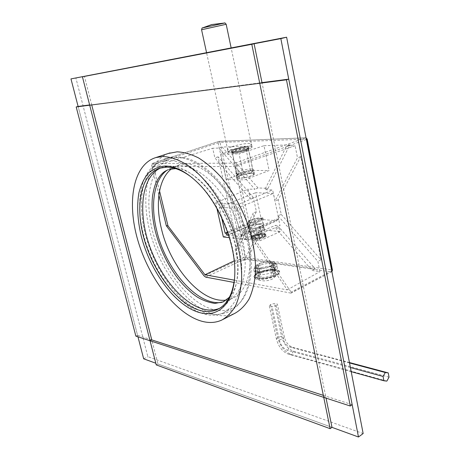 <?xml version="1.0" encoding="UTF-8"?>
<svg xmlns="http://www.w3.org/2000/svg" width="460" height="460" viewBox="0 0 460 460"><rect width="100%" height="100%" fill="white"/><g stroke="black" fill="none" stroke-linecap="round" stroke-linejoin="round"><path stroke-width="0.34" stroke-dasharray="2.3 1.72" d="M306.372 139.489L236.63 164.783L235.175 163.127L151.955 163.582L151.605 165.008L158.89 195.115M236.63 164.783L251.764 234.893L249.515 234.652L234.761 166.537L295.119 145.739L286.557 145.998L264.845 189.669L272.648 189.945L274.959 201.152L297.493 157.803L295.119 145.739M159.551 190.952L153.657 166.52L234.761 166.537M306.055 137.862L305.515 137.804L306.699 139.006L331.959 269.905L245.249 257.387L220.024 142.439L307.176 139.093M332.448 270.152L331.959 269.905L331.211 271.871L244.536 259.106L245.249 257.387L243.397 257.721L218.103 142.824L220.024 142.439L218.868 141.392L305.515 137.804L235.175 163.127M151.605 165.008L218.103 142.824L218.868 141.392L305.302 137.85L306.124 138.207M231.673 146.786C228.907 147.746 227.481 148.523 227.395 149.115C226.901 150.742 240.16 148.89 247.388 146.286C250.056 145.343 251.424 144.584 251.488 144.014C251.856 142.399 238.861 144.239 231.673 146.786M252.109 146.97C252.471 145.314 239.482 147.125 232.3 149.695C229.54 150.667 228.12 151.455 228.039 152.059C227.55 153.72 240.804 151.898 248.02 149.27C250.683 148.321 252.051 147.551 252.109 146.97L251.488 144.014M234.295 149.644C239.999 147.591 250.286 146.291 248.9 147.827L245.939 149.327C240.597 151.265 230.805 152.617 231.156 151.386C231.213 150.938 232.26 150.357 234.295 149.644C231.926 150.483 230.903 151.121 231.236 151.558C231.857 152.501 240.971 151.121 245.939 149.327C247.923 148.62 248.935 148.051 248.981 147.614C249.406 148.787 238.13 151.834 233.26 151.852L231.156 151.386C230.805 150.196 241.833 147.217 246.767 147.154L248.981 147.614C249.262 146.389 239.614 147.735 234.295 149.644M237.578 177.48C237.314 178.825 246.244 177.761 251.068 175.846C252.862 175.151 253.776 174.564 253.799 174.087C254.006 172.742 245.197 173.811 240.384 175.691C238.55 176.393 237.613 176.991 237.578 177.48L232.053 151.961C232.105 151.553 233.065 151.018 234.928 150.357C239.804 148.603 248.653 147.378 248.394 148.505L245.6 150.081C239.125 152.018 234.634 152.697 232.133 152.122L231.236 151.558M263.983 145.699L289.858 144.871L268.105 188.307L258.037 187.967L222.145 147.033L245.404 146.291L250.522 170.424L269.106 170.545L244.668 179.866L239.091 153.858L263.983 145.699L269.106 170.545M250.522 170.424L226.326 179.475L244.668 179.866M253.385 197.53L218.103 156.837L238.24 247.94L256.398 211.68L253.385 197.53L250.274 198.887L248.176 189.071L254.897 189.313L218.856 148.057L212.704 148.241L214.849 157.883L250.274 198.887M281.227 214.423L320.976 259.762L300.782 156.618L278.214 199.743L281.227 214.423L277.972 215.728L280.042 225.756L275.483 225.348L276.224 228.925L312.139 270.491L319.913 271.653L317.9 261.435L277.972 215.728M247.261 258.871L263.925 227.033L264.569 230.058L280.226 231.593L279.381 227.51L315.192 268.807L247.261 258.871L244.191 260.343L260.791 228.413L259.842 223.951L255.553 223.571L253.282 212.934L235.169 249.372L237.377 259.325L244.191 260.343M216.919 208.46L215.665 202.871L248.176 189.071M223.33 236.952L255.553 223.571M256.398 211.68L253.282 212.934M218.103 156.837L214.849 157.883M279.381 227.51L276.224 228.925M315.192 268.807L312.139 270.491M153.657 166.52L212.704 148.241M238.24 247.94L235.169 249.372M234.197 260.843L237.377 259.325M331.884 271.624L290.806 293.089L291.186 293.06L291.077 292.083L251.764 234.893M290.806 293.089L234.042 282.446M234.364 280.163L287.236 289.875L249.515 234.652M274.591 275.402C277.052 274.148 278.248 272.964 278.191 271.86C278.214 268.749 265.638 269.433 259.02 272.832C256.473 274.097 255.219 275.304 255.265 276.454C255.139 279.542 267.95 278.892 274.591 275.402M273.78 271.572C276.132 270.365 277.322 269.146 277.363 267.921C277.552 264.661 264.707 265.656 258.209 269.089C255.777 270.302 254.529 271.549 254.478 272.82C254.144 276.058 267.277 275.097 273.78 271.572M287.236 289.875L319.913 271.653M245.404 146.291L220.771 154.227L239.091 153.858M222.145 147.033L218.856 148.057M289.858 144.871L286.557 145.998M226.326 179.475L220.771 154.227M258.037 187.967L254.897 189.313M320.976 259.762L317.9 261.435M268.105 188.307L264.845 189.669M215.665 202.871L238.688 204.269L272.648 189.945M238.688 204.269L246.393 239.625L280.042 225.756M278.214 199.743L274.959 201.152M259.842 223.951L242.638 231L258.14 232.599L275.483 225.348M246.393 239.625L229.385 237.653M263.925 227.033L260.791 228.413M264.569 230.058L244.386 239.005L242.638 231M300.782 156.618L297.493 157.803M244.386 239.005L259.894 240.793L258.14 232.599M259.894 240.793L280.226 231.593M264.143 237.475C258.802 240.022 248.9 240.327 250.999 237.929L253.448 236.302C259.106 234.232 263.425 233.726 266.415 234.784C267.185 235.497 266.432 236.394 264.143 237.475M262.993 224.785L260.854 226.521C255.219 228.43 251.574 228.746 249.912 227.464L252.103 225.705C257.698 223.813 261.326 223.502 262.993 224.785L264.983 234.174L262.861 235.963C257.255 237.9 253.609 238.188 251.936 236.831L254.11 235.02C258.75 233.329 262.286 232.909 264.73 233.772L266.415 234.784M264.983 234.174L264.73 233.772M241.506 234.962L241.891 236.704L241.523 236.52L242.04 236.095L277 220.748L276.65 219.064L241.661 234.358L241.143 234.778L242.592 235.077L278.76 219.23L273.43 193.424L255.622 192.694L260.946 217.816L262.947 217.977L227.895 233.013M241.891 236.704L228.626 235.215M262.947 217.977L263.298 219.621L228.442 234.657M263.298 219.621L277 220.748M227.585 232.105L260.946 217.816M276.65 219.064L278.76 219.23M242.592 235.077L236.756 208.386L219.293 207.207L221.593 217.476M219.293 207.207L255.622 192.694M236.756 208.386L273.43 193.424M253.776 235.664L251.367 237.682C251.235 239.344 259.262 238.723 263.505 236.716L265.851 234.726C265.943 233.059 258.008 233.691 253.776 235.664C258.008 233.691 265.943 233.059 265.851 234.726L265.661 235.278L263.505 236.716C258.325 238.625 254.374 239.091 251.649 238.13L251.367 237.682L253.776 235.664M261.349 226.567C257.082 228.528 249.038 229.206 249.188 227.614C249.188 227.027 249.998 226.377 251.626 225.659C255.875 223.732 263.827 223.042 263.718 224.641L261.349 226.567M239.907 175.685C237.9 176.45 236.877 177.1 236.842 177.64C236.549 179.107 246.295 177.939 251.562 175.858C253.517 175.099 254.512 174.461 254.535 173.938C254.759 172.471 245.157 173.633 239.907 175.685M228.189 152.024C227.74 150.437 242.391 146.475 248.981 146.383C250.918 146.326 251.913 146.533 251.959 146.999C252.54 148.557 237.452 152.634 230.972 152.651C229.149 152.68 228.217 152.473 228.189 152.024L206.546 52.612M251.378 168.946C246.439 168.826 235.508 171.885 235.899 173.293L238.033 173.92C242.5 174.076 252.712 171.396 253.506 169.878L253.615 169.579L251.378 168.946M250.585 170.804C246.111 170.671 236.239 173.621 237.803 174.639L239.47 174.961C243.196 175.093 251.677 172.868 252.35 171.591C252.666 171.085 252.08 170.827 250.585 170.804M245.657 150.828C240.856 152.576 232.053 153.784 232.363 152.662C232.415 152.26 233.352 151.731 235.181 151.087C239.965 149.362 248.653 148.16 248.4 149.276C248.36 149.672 247.445 150.19 245.657 150.828M250.349 172.925C245.605 174.783 236.831 175.852 237.095 174.553C237.136 174.081 238.056 173.5 239.861 172.816C244.593 170.982 253.247 169.918 253.04 171.218C253.011 171.678 252.114 172.247 250.349 172.925M246.249 150.811C255.122 147.758 242.851 148.131 234.611 151.098C225.59 154.123 237.716 153.893 246.249 150.811M250.809 219.696L248.751 221.007C247.169 222.812 255.202 222.404 259.561 220.432C261.406 219.598 262.056 218.92 261.504 218.391C259.124 217.586 255.559 218.023 250.809 219.696L248.607 221.421C250.263 222.657 253.914 222.324 259.561 220.432L261.711 218.73C260.049 217.494 256.415 217.821 250.809 219.696M250.481 220.357L248.032 222.278C247.877 223.83 255.927 223.117 260.205 221.179L262.591 219.288L262.355 218.908C259.71 218.011 255.754 218.494 250.481 220.357M254.409 236.411C258.75 234.364 266.788 234.088 265.104 236.066L263.16 237.366C258.508 239.079 254.955 239.505 252.5 238.636C251.861 238.038 252.5 237.297 254.409 236.411C259.975 234.485 263.597 234.209 265.276 235.572L263.16 237.366C257.554 239.309 253.914 239.597 252.241 238.228L254.409 236.411M255.639 238.274L254.777 237.314L257.876 235.928L261.843 235.503L262.74 236.457L259.635 237.849L255.639 238.274L254.133 231.271L258.135 230.828L261.251 229.454L260.36 228.534L256.387 228.976L253.282 230.339L254.133 231.271M254.777 237.314L253.282 230.339M259.635 237.849L258.135 230.828M262.74 236.457L261.251 229.454M261.843 235.503L260.36 228.534M257.876 235.928L256.387 228.976M271.411 261.47L272.952 263.321C268.22 263.062 263.356 263.925 258.365 265.914L258.813 263.712C263.126 262.022 267.323 261.274 271.411 261.47L270.365 261.976C266.926 261.826 263.396 262.459 259.773 263.862L261.7 272.791L259.785 272.481C264.759 270.474 269.612 269.617 274.344 269.911L272.262 270.934L270.365 261.976M258.813 263.712L259.773 263.862M271.377 265.615L272.372 265.765C274.482 264.558 275.241 263.505 274.649 262.602L272.78 261.671L271.728 262.177L273.625 271.147L275.316 272.412L273.303 274.7L271.377 265.615L273.412 263.379L271.728 262.177M257.341 264.419L256.893 266.616L253.926 269.169L253.822 269.819L256.116 271.452L256.68 268.542C255.116 268.145 254.501 267.496 254.828 266.593L257.341 264.419L258.296 264.563L256.174 266.852L257.761 268.025L259.716 277.087L257.571 278.139L255.265 276.454C255.208 275.436 256.226 274.344 258.313 273.194L260.228 273.51L258.123 275.856L259.716 277.087M256.68 268.542L257.761 268.025M258.037 268.761L257.473 271.676C262.286 271.981 267.26 271.107 272.395 269.037L270.888 266.484C266.466 268.237 262.183 268.996 258.037 268.761L259.118 268.243C262.597 268.416 266.19 267.777 269.893 266.334L271.825 275.436L273.821 275.764C268.697 277.851 263.735 278.726 258.928 278.375L261.079 277.322C264.552 277.524 268.134 276.897 271.825 275.436M270.888 266.484L269.893 266.334M272.952 263.321L274.344 269.911M272.372 265.765L273.878 268.312C275.885 267.191 276.857 266.156 276.793 265.202L276.558 264.621L274.321 263.522L272.78 261.671M258.365 265.914L259.785 272.481M261.7 272.791C265.305 271.371 268.83 270.75 272.262 270.934M273.625 271.147L275.712 270.123L278.191 271.86C278.26 272.837 277.294 273.895 275.298 275.034L273.303 274.7M272.395 269.037L273.821 275.764M257.473 271.676L258.928 278.375M256.116 271.452L257.571 278.139M256.893 266.616L258.313 273.194M259.118 268.243L261.079 277.322M258.296 264.563L260.228 273.51M273.878 268.312L275.298 275.034M274.321 263.522L275.712 270.123M349.439 362.537L292.652 347.369C288.598 345.799 285.832 342.372 284.355 337.088L277.34 304.06L274.522 303.473L270.549 304.537L269.353 306.199L272.159 306.797L276.167 305.722L277.34 304.06M389.034 377.183L293.445 351.152C287.627 348.864 283.659 343.936 281.543 336.375L274.522 303.473M349.519 362.957L289.719 346.949C286.557 345.719 284.395 343.039 283.233 338.899L276.167 305.722M350.399 367.523L287.58 350.342C283.532 348.743 280.767 345.293 279.272 339.986L272.159 306.797M351.198 371.657L288.385 354.137C282.572 351.814 278.599 346.851 276.466 339.25L269.353 306.199M386.848 381.11L291.324 354.534C284.625 351.865 280.054 346.167 277.616 337.445L270.549 304.537M156.227 364.889L157.929 363.998L331.993 427.357L155.802 363.222M137.96 336.818L78.114 106.438L137.569 335.305L151.771 339.894L157.929 363.998M168.366 153.462C145.981 162 140.156 199.508 151.34 236.578C162.392 273.7 189.227 308.056 215.073 314.697C222.341 316.503 229.034 315.997 235.152 313.174M178.371 157.314L171.396 158.361C149.661 165.1 143.365 200.238 153.72 235.503C163.927 270.825 189.486 303.669 213.911 309.729C220.57 311.328 226.694 310.851 232.294 308.292C251.171 300.058 257.744 263.264 243.984 224.543C230.397 185.777 200.198 156.4 178.371 157.314M221.99 302.364L227.918 300.598C242.316 294.486 249.326 269.98 242.759 240.816C233.818 196.265 195.649 157.912 173.604 166.882L166.853 170.321M226.303 300.07L232.674 298.229C247.146 292.071 254.259 267.616 247.773 238.585C238.953 194.241 200.796 156.164 178.624 165.163L171.517 168.849M363.153 433.556L147.844 356.661L75.831 77.769M143.669 358.806L147.844 356.661M168.584 160.592L161.667 161.604C140.168 168.262 134.194 203.59 144.699 239.125C155.072 274.712 180.63 307.935 204.913 314.243C211.525 315.905 217.603 315.474 223.146 312.949C230.977 308.769 236.595 300.8 239.993 289.041C243.691 272.728 241.713 250.711 234.197 228.729C220.438 189.577 190.233 159.792 168.584 160.592M219.472 308.384L220.328 308.004C237.791 300.495 243.662 266.162 230.816 229.85C218.138 193.511 190.141 165.589 169.889 166.106L163.087 167.083L160.833 167.894M192.188 177.761L197.932 182.81C219.776 203.234 236.509 244.433 234.876 273.763L234.496 279.002M323.334 395.358L325.645 396.106L323.742 397.371L325.645 396.106L326.059 398.13M352.182 404.685L325.645 396.106L261.993 82.616L89.7 105.196L91.661 104.679L84.416 76.32M135.867 336.139L137.569 335.305M89.637 104.943L91.724 104.932M151.955 163.582L218.54 141.456L152.076 163.564M331.723 270.779L291.077 292.083M205.706 277.133L244.536 259.106L243.397 257.721L204.056 275.902M241.661 234.358L242.04 236.095M228.585 234.6L228.206 232.898M224.652 23.012L202.458 27.922M226.182 24.288L201.572 29.745M275.316 275.523C263.643 281.537 245.962 278.352 258.33 272.717C269.445 266.995 287.368 269.704 275.316 275.523M275.557 276.017C269.382 279.237 257.589 280.531 254.903 278.323C253.253 276.885 254.38 275.161 258.296 273.154C266.904 268.697 282.986 268.853 279.047 273.487L275.557 276.017M287.58 350.342L289.719 346.949L292.652 347.369M293.445 351.152L291.324 354.534L288.385 354.137M281.543 336.375L277.616 337.445L276.466 339.25M279.272 339.986L283.233 338.899L284.355 337.088M228.039 152.059L227.395 149.115M248.319 148.701L248.9 147.827M331.89 271.659L291.186 293.06M276.793 265.202L277.363 267.921M253.822 269.819L254.478 272.82M252.109 236.348L250.999 237.929M241.143 234.778L241.523 236.52M249.912 227.464L251.936 236.831M253.799 174.087L248.394 148.505M249.188 227.614L248.032 222.278M263.718 224.641L262.591 219.288M236.842 177.64L235.899 173.293M254.535 173.938L253.615 169.579M251.959 146.999L231.138 47.88M237.803 174.639L236.032 173.541M252.35 171.591L253.506 169.878M232.363 152.662L237.095 174.553M248.4 149.276L253.04 171.218M248.751 221.007L248.193 221.812M261.504 218.391L262.355 218.908M265.104 236.066L265.661 235.278M252.5 238.636L251.649 238.13M265.276 235.572L261.711 218.73M252.241 238.228L248.607 221.421M274.649 262.602L276.558 264.621M273.412 263.379L275.316 272.412M256.174 266.852L258.123 275.856M254.828 266.593L253.926 269.169M258.261 272.722C254.11 274.919 252.988 276.782 254.903 278.323C260.607 281.462 266.42 281.698 272.349 279.036L279.047 273.487C280.68 271.256 279.151 269.916 274.453 269.462C268.904 269.318 263.505 270.411 258.261 272.722M227.918 300.598L232.674 298.229M173.604 166.882L178.624 165.163M171.396 158.361L161.667 161.604M232.294 308.292L223.146 312.949M163.087 167.083L159.988 168.13M223.301 319.28L221.869 320.022M197.932 182.81L196.914 181.999M234.876 273.763L234.744 275.12M220.328 308.004L218.661 308.844M169.378 169.343L168.142 169.763M166.526 158.361C170.844 157.176 175.415 156.883 180.228 157.492C189.865 158.786 203.159 166.37 212.56 175.841C228.637 191.843 242.035 217.166 247.451 241.96C249.682 252.931 250.516 263.269 249.958 272.97C249.239 279.467 248.25 284.78 246.986 288.897L244.254 295.717C240.494 303.238 235.359 308.597 228.844 311.794C221.755 314.703 215.211 315.433 204.487 312.61C189.376 306.412 182.327 299.368 174.478 290.898C160.626 274.511 150.822 255.283 145.067 233.214C141.105 217.08 140.38 202.273 142.905 188.795C146.82 170.855 156.797 160.896 166.526 158.361M229.448 297.206C238.274 286.856 240.31 269.267 235.566 244.444C227.447 204.786 195.793 167.934 175.714 168.613"/><path stroke-width="0.69" d="M234.042 282.446L205.706 277.133L204.056 275.902L166.29 225.699L167.986 225.877L159.551 190.952M166.29 225.699L158.89 195.115M306.055 137.862L307.176 139.093L306.372 139.489M229.385 237.653L223.33 236.952L216.919 208.46M234.197 260.843L204.953 274.758L167.986 225.877M204.953 274.758L234.364 280.163M332.448 270.152L331.723 270.779M228.626 235.215L226.521 234.98L226.136 233.277L227.895 233.013M228.442 234.657L226.521 234.98M221.593 217.476L225.107 233.168L226.136 233.277M225.107 233.168L227.585 232.105M388.263 372.905L389.034 377.183L386.848 381.11L383.864 380.765L383.077 376.458L385.284 372.525L388.263 372.905L349.439 362.537M385.284 372.525L349.519 362.957M383.077 376.458L350.399 367.523M383.864 380.765L351.198 371.657M76.188 106.938L89.7 105.196L82.42 76.785L251.798 44.298L259.733 83.26L89.7 105.196L150.046 340.756L135.867 336.139L76.188 106.938L78.114 106.438L70.966 78.901L280.841 38.611L358.478 437L331.993 427.357L330.119 428.68L156.227 364.889L150.046 340.756L323.742 397.371L330.119 428.68M155.802 363.222L143.669 358.806L137.96 336.818M223.301 319.28L235.152 313.174C240.609 310.034 245.26 305.302 249.096 298.983C252.362 291.801 254.489 283.343 255.478 273.602C256.042 257.939 253.356 241.184 247.417 223.336C240.706 205.649 231.892 190.198 220.984 176.991C213.647 169.056 206.178 162.702 198.565 157.941C191.038 154.169 183.879 152.133 177.094 151.834L168.366 153.462M166.853 170.321C153.749 180.009 150.282 204.97 156.705 230.609C165.634 269.341 197.461 306.469 221.99 302.364M171.517 168.849C158.573 178.71 155.123 203.406 161.42 228.735C170.206 267.082 201.704 303.807 226.303 300.07M70.966 78.901L286.62 37.203L363.153 433.556L358.478 437M280.841 38.611L286.62 37.203M160.833 167.894C142.278 176.03 137.896 208.869 148.068 241.368C158.136 273.901 181.642 303.68 203.722 309.218C209.392 310.598 214.642 310.316 219.472 308.384M234.496 279.002C232.472 294.866 226.774 305.026 217.402 309.476C212.37 311.742 206.845 312.127 200.836 310.649C178.342 304.928 154.382 273.918 144.595 240.586C134.671 207.305 140.156 174.352 159.988 168.13L166.767 167.164C174.679 167.193 183.149 170.729 192.188 177.761M199.973 312.685C175.714 306.423 150.058 271.463 141.111 235.543C137.5 219.972 136.752 205.792 138.874 193.005C140.852 185.133 143.928 178.589 148.114 173.374C152.898 169.079 158.55 166.635 165.083 166.031C175.053 166.089 185.662 171.407 196.914 181.999C219.259 202.889 236.411 245.117 234.744 275.12C233.795 303.404 218.322 317.699 199.973 312.685M162.823 156.526L155.877 157.556C132.859 164.588 126.655 202.429 137.862 240.413C148.925 278.461 176.071 314.197 202.026 321.31C209.231 323.219 215.843 322.788 221.869 320.022C227.246 316.923 231.8 312.202 235.543 305.871C238.705 298.661 240.735 290.145 241.621 280.324C242.029 264.506 239.206 247.543 233.151 229.448C224.434 205.896 210.525 184.564 195.425 171.068C184.058 161.696 172.793 156.802 162.823 156.526M91.724 104.932L151.771 339.894L150.046 340.756L151.771 339.894L323.334 395.358M326.059 398.13L331.993 427.357M82.42 76.785L254.098 43.746L261.993 82.616L288.742 79.149L352.182 404.685L350.267 406.019L323.742 397.371L259.733 83.26L261.993 82.616L259.733 83.26L286.459 79.81L350.267 406.019M251.798 44.298L254.098 43.746M286.459 79.81L288.742 79.149M78.114 106.438L89.637 104.943M306.124 138.207L306.728 139.357L332.057 270.606L331.884 271.624M206.546 52.612L201.572 29.75L226.182 24.282C225.187 23.017 224.647 22.597 224.549 23.012L211.709 24.558L202.458 27.922L224.652 23.012M226.182 24.282L231.138 47.88M331.89 271.659L332.453 270.187L307.176 139.093M201.572 29.745C201.934 28.186 202.233 27.583 202.458 27.922M170.05 152.91L155.877 157.556M218.661 308.844L217.402 309.476M168.142 169.763C164.645 171.287 161.19 173.017 156.664 181.343C155.077 184.914 154.117 187.191 152.605 195.655C151.346 206.321 152.214 218.034 155.21 230.788C159.746 248.463 167.267 264.31 177.778 278.317C183.736 285.936 189.986 292.014 196.529 296.545C202.003 300.075 208.121 302.364 214.877 303.416L223.209 301.869L229.448 297.206M169.378 169.343L175.714 168.613"/></g></svg>
